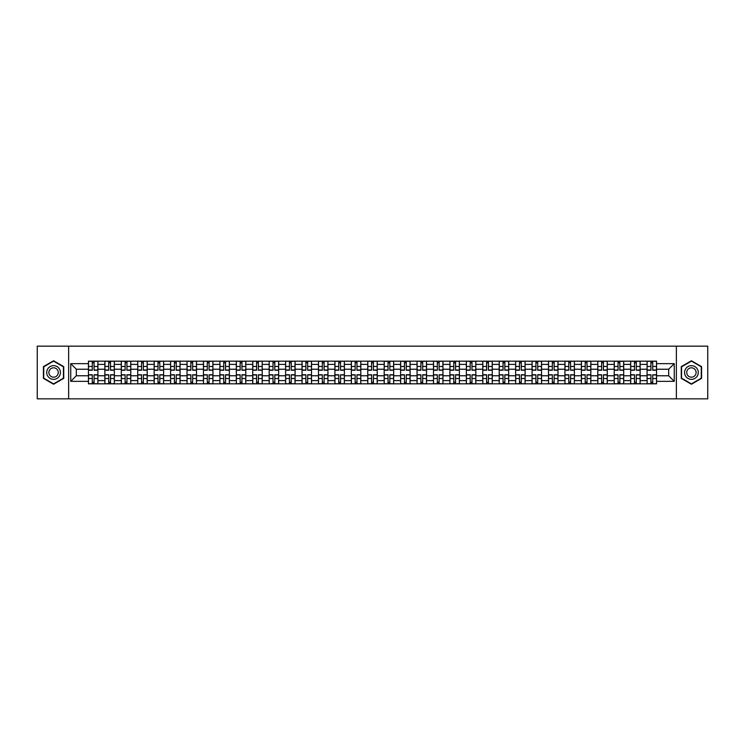 <?xml version="1.0" encoding="UTF-8"?>
<svg xmlns="http://www.w3.org/2000/svg" width="745" height="745" viewBox="0 0 745 745"><rect width="100%" height="100%" fill="white"/><g stroke="black" fill="none" stroke-linecap="round" stroke-linejoin="round"><path stroke-width="1.12" d="M676.367 398.836L707.75 398.836L707.75 346.164L37.25 346.164L37.25 398.836L676.367 398.836L676.367 346.164M104.868 383.824L104.868 364.389L97.921 364.389L97.921 383.824M97.921 364.389L97.921 361.176M104.868 364.389L104.868 361.176M114.348 361.176L114.348 383.824M121.295 383.824L121.295 361.176M130.775 361.176L130.775 383.824M137.732 383.824L137.732 361.176M147.212 361.176L147.212 383.824M154.159 383.824L154.159 361.176M163.639 361.176L163.639 383.824M170.596 383.824L170.596 361.176M180.067 361.176L180.067 383.824M187.023 383.824L187.023 361.176M196.503 361.176L196.503 383.824M203.45 383.824L203.45 361.176M212.93 361.176L212.93 383.824M219.887 383.824L219.887 361.176M229.367 361.176L229.367 383.824M236.314 383.824L236.314 361.176M245.794 361.176L245.794 383.824M252.741 383.824L252.741 361.176M262.221 361.176L262.221 383.824M269.178 383.824L269.178 361.176M278.658 361.176L278.658 383.824M285.605 383.824L285.605 361.176M295.085 361.176L295.085 383.824M302.042 383.824L302.042 361.176M311.512 361.176L311.512 383.824M318.469 383.824L318.469 361.176M327.949 361.176L327.949 383.824M334.896 383.824L334.896 361.176M344.376 361.176L344.376 383.824M351.333 383.824L351.333 361.176M360.813 361.176L360.813 383.824M367.76 383.824L367.76 361.176M377.24 361.176L377.24 383.824M384.187 383.824L384.187 361.176M393.667 361.176L393.667 383.824M400.624 383.824L400.624 361.176M410.104 361.176L410.104 383.824M417.051 383.824L417.051 361.176M426.531 361.176L426.531 383.824M433.488 383.824L433.488 361.176M442.958 361.176L442.958 383.824M449.915 383.824L449.915 361.176M459.395 361.176L459.395 383.824M466.342 383.824L466.342 361.176M475.822 361.176L475.822 383.824M482.779 383.824L482.779 361.176M492.259 361.176L492.259 383.824M499.206 383.824L499.206 361.176M508.686 361.176L508.686 383.824M515.633 383.824L515.633 361.176M525.113 361.176L525.113 383.824M532.07 383.824L532.07 361.176M541.55 361.176L541.55 383.824M548.497 383.824L548.497 361.176M557.977 361.176L557.977 383.824M564.933 383.824L564.933 361.176M574.404 361.176L574.404 383.824M581.361 383.824L581.361 361.176M590.841 361.176L590.841 383.824M597.788 383.824L597.788 361.176M607.268 361.176L607.268 383.824M614.225 383.824L614.225 361.176M623.705 361.176L623.705 383.824M630.652 383.824L630.652 361.176M640.132 361.176L640.132 383.824M647.079 383.824L647.079 361.176M647.079 375.769L640.132 375.769M630.652 375.769L623.705 375.769M614.225 375.769L607.268 375.769M597.788 375.769L590.841 375.769M581.361 375.769L574.404 375.769M564.933 375.769L557.977 375.769M548.497 375.769L541.55 375.769M532.07 375.769L525.113 375.769M515.633 375.769L508.686 375.769M499.206 375.769L492.259 375.769M482.779 375.769L475.822 375.769M466.342 375.769L459.395 375.769M449.915 375.769L442.958 375.769M433.488 375.769L426.531 375.769M417.051 375.769L410.104 375.769M400.624 375.769L393.667 375.769M384.187 375.769L377.24 375.769M367.76 375.769L360.813 375.769M351.333 375.769L344.376 375.769M334.896 375.769L327.949 375.769M318.469 375.769L311.512 375.769M302.042 375.769L295.085 375.769M285.605 375.769L278.658 375.769M269.178 375.769L262.221 375.769M252.741 375.769L245.794 375.769M236.314 375.769L229.367 375.769M219.887 375.769L212.93 375.769M203.45 375.769L196.503 375.769M187.023 375.769L180.067 375.769M170.596 375.769L163.639 375.769M154.159 375.769L147.212 375.769M137.732 375.769L130.775 375.769M121.295 375.769L114.348 375.769M104.868 375.769L97.921 375.769M647.079 369.231L640.132 369.231M630.652 369.231L623.705 369.231M614.225 369.231L607.268 369.231M597.788 369.231L590.841 369.231M581.361 369.231L574.404 369.231M564.933 369.231L557.977 369.231M548.497 369.231L541.55 369.231M532.07 369.231L525.113 369.231M515.633 369.231L508.686 369.231M499.206 369.231L492.259 369.231M482.779 369.231L475.822 369.231M466.342 369.231L459.395 369.231M449.915 369.231L442.958 369.231M433.488 369.231L426.531 369.231M417.051 369.231L410.104 369.231M400.624 369.231L393.667 369.231M384.187 369.231L377.24 369.231M367.76 369.231L360.813 369.231M351.333 369.231L344.376 369.231M334.896 369.231L327.949 369.231M318.469 369.231L311.512 369.231M302.042 369.231L295.085 369.231M285.605 369.231L278.658 369.231M269.178 369.231L262.221 369.231M252.741 369.231L245.794 369.231M236.314 369.231L229.367 369.231M219.887 369.231L212.93 369.231M203.45 369.231L196.503 369.231M187.023 369.231L180.067 369.231M170.596 369.231L163.639 369.231M154.159 369.231L147.212 369.231M137.732 369.231L130.775 369.231M121.295 369.231L114.348 369.231M104.868 369.231L97.921 369.231M76.325 375.769L88.441 375.769L88.441 369.231L76.325 369.231L76.325 375.769L70.747 381.347L70.747 363.653L88.441 363.653L88.441 369.231M656.559 369.231L656.559 375.769L668.675 375.769L668.675 369.231L656.559 369.231L656.559 361.176L88.441 361.176L88.441 363.653M656.559 363.653L674.253 363.653L674.253 381.347L656.559 381.347L656.559 375.769M88.441 375.769L88.441 383.824L656.559 383.824L656.559 381.347M88.441 381.347L70.747 381.347M68.633 398.836L68.633 346.164M63.735 366.633L53.575 360.766L43.415 366.633L43.415 378.367L53.575 384.234L63.735 378.367L63.735 366.633M701.585 366.633L691.425 360.766L681.265 366.633L681.265 378.367L691.425 384.234L701.585 378.367L701.585 366.633M94.075 382.241L92.287 382.241M92.287 362.759L94.075 362.759M110.502 382.241L108.714 382.241M108.714 362.759L110.502 362.759M126.939 382.241L125.141 382.241M125.141 362.759L126.939 362.759M143.366 382.241L141.578 382.241M141.578 362.759L143.366 362.759M159.793 382.241L158.005 382.241M158.005 362.759L159.793 362.759M176.23 382.241L174.432 382.241M174.432 362.759L176.23 362.759M192.657 382.241L190.869 382.241M190.869 362.759L192.657 362.759M209.084 382.241L207.296 382.241M207.296 362.759L209.084 362.759M225.521 382.241L223.733 382.241M223.733 362.759L225.521 362.759M241.948 382.241L240.16 382.241M240.16 362.759L241.948 362.759M258.385 382.241L256.587 382.241M256.587 362.759L258.385 362.759M274.812 382.241L273.024 382.241M273.024 362.759L274.812 362.759M291.239 382.241L289.451 382.241M289.451 362.759L291.239 362.759M307.676 382.241L305.878 382.241M305.878 362.759L307.676 362.759M324.103 382.241L322.315 382.241M322.315 362.759L324.103 362.759M340.53 382.241L338.742 382.241M338.742 362.759L340.53 362.759M356.967 382.241L355.169 382.241M355.169 362.759L356.967 362.759M373.394 382.241L371.606 382.241M371.606 362.759L373.394 362.759M389.831 382.241L388.033 382.241M388.033 362.759L389.831 362.759M406.258 382.241L404.47 382.241M404.47 362.759L406.258 362.759M422.685 382.241L420.897 382.241M420.897 362.759L422.685 362.759M439.122 382.241L437.324 382.241M437.324 362.759L439.122 362.759M455.549 382.241L453.761 382.241M453.761 362.759L455.549 362.759M471.976 382.241L470.188 382.241M470.188 362.759L471.976 362.759M488.413 382.241L486.615 382.241M486.615 362.759L488.413 362.759M504.84 382.241L503.052 382.241M503.052 362.759L504.84 362.759M521.267 382.241L519.479 382.241M519.479 362.759L521.267 362.759M537.704 382.241L535.916 382.241M535.916 362.759L537.704 362.759M554.131 382.241L552.343 382.241M552.343 362.759L554.131 362.759M570.568 382.241L568.77 382.241M568.77 362.759L570.568 362.759M586.995 382.241L585.207 382.241M585.207 362.759L586.995 362.759M603.422 382.241L601.634 382.241M601.634 362.759L603.422 362.759M619.859 382.241L618.061 382.241M618.061 362.759L619.859 362.759M636.286 382.241L634.498 382.241M634.498 362.759L636.286 362.759M652.713 382.241L650.925 382.241M650.925 362.759L652.713 362.759M70.747 363.653L76.325 369.231M668.675 375.769L674.253 381.347M668.675 369.231L674.253 363.653M94.075 370.237L94.075 361.278L97.865 361.278L97.865 370.237L94.075 370.237M92.287 362.657L94.075 362.657M92.287 361.278L88.487 361.278L88.487 370.237L92.287 370.237L92.287 361.278L94.075 361.278M92.287 374.763L92.287 383.722L88.487 383.722L88.487 374.763L92.287 374.763M94.075 382.343L92.287 382.343M94.075 383.722L97.865 383.722L97.865 374.763L94.075 374.763L94.075 383.722L92.287 383.722M110.502 370.237L110.502 361.278L114.292 361.278L114.292 370.237L110.502 370.237M108.714 362.657L110.502 362.657M108.714 361.278L104.924 361.278L104.924 370.237L108.714 370.237L108.714 361.278L110.502 361.278M126.939 370.237L126.939 361.278L130.729 361.278L130.729 370.237L126.939 370.237M125.141 362.657L126.939 362.657M125.141 361.278L121.351 361.278L121.351 370.237L125.141 370.237L125.141 361.278L126.939 361.278M47.643 375.927A6.845 6.845 0 0 0 57.002 378.432A6.845 6.845 0 0 0 59.507 369.073A6.845 6.845 0 0 0 50.148 366.568A6.845 6.845 0 0 0 47.643 375.927M49.515 374.847A4.684 4.684 0 0 0 55.922 376.56A4.684 4.684 0 0 0 57.635 370.153A4.684 4.684 0 0 0 51.228 368.44A4.684 4.684 0 0 0 49.515 374.847M53.575 361.129L63.427 366.81L63.427 378.19L53.575 383.871L43.732 378.19L43.732 366.81L53.575 361.129M685.493 375.927A6.845 6.845 0 0 0 694.852 378.432A6.845 6.845 0 0 0 697.357 369.073A6.845 6.845 0 0 0 687.998 366.568A6.845 6.845 0 0 0 685.493 375.927M687.365 374.847A4.684 4.684 0 0 0 693.772 376.56A4.684 4.684 0 0 0 695.485 370.153A4.684 4.684 0 0 0 689.078 368.44A4.684 4.684 0 0 0 687.365 374.847M691.425 361.129L701.269 366.81L701.269 378.19L691.425 383.871L681.573 378.19L681.573 366.81L691.425 361.129M108.714 374.763L108.714 383.722L104.924 383.722L104.924 374.763L108.714 374.763M110.502 382.343L108.714 382.343M110.502 383.722L114.292 383.722L114.292 374.763L110.502 374.763L110.502 383.722L108.714 383.722M125.141 374.763L125.141 383.722L121.351 383.722L121.351 374.763L125.141 374.763M126.939 382.343L125.141 382.343M126.939 383.722L130.729 383.722L130.729 374.763L126.939 374.763L126.939 383.722L125.141 383.722M143.366 370.237L143.366 361.278L147.156 361.278L147.156 370.237L143.366 370.237M141.578 362.657L143.366 362.657M141.578 361.278L137.778 361.278L137.778 370.237L141.578 370.237L141.578 361.278L143.366 361.278M159.793 370.237L159.793 361.278L163.583 361.278L163.583 370.237L159.793 370.237M158.005 362.657L159.793 362.657M158.005 361.278L154.215 361.278L154.215 370.237L158.005 370.237L158.005 361.278L159.793 361.278M176.23 370.237L176.23 361.278L180.02 361.278L180.02 370.237L176.23 370.237M174.432 362.657L176.23 362.657M174.432 361.278L170.642 361.278L170.642 370.237L174.432 370.237L174.432 361.278L176.23 361.278M141.578 374.763L141.578 383.722L137.778 383.722L137.778 374.763L141.578 374.763M143.366 382.343L141.578 382.343M143.366 383.722L147.156 383.722L147.156 374.763L143.366 374.763L143.366 383.722L141.578 383.722M158.005 374.763L158.005 383.722L154.215 383.722L154.215 374.763L158.005 374.763M159.793 382.343L158.005 382.343M159.793 383.722L163.583 383.722L163.583 374.763L159.793 374.763L159.793 383.722L158.005 383.722M174.432 374.763L174.432 383.722L170.642 383.722L170.642 374.763L174.432 374.763M176.23 382.343L174.432 382.343M176.23 383.722L180.02 383.722L180.02 374.763L176.23 374.763L176.23 383.722L174.432 383.722M192.657 370.237L192.657 361.278L196.447 361.278L196.447 370.237L192.657 370.237M190.869 362.657L192.657 362.657M190.869 361.278L187.079 361.278L187.079 370.237L190.869 370.237L190.869 361.278L192.657 361.278M190.869 374.763L190.869 383.722L187.079 383.722L187.079 374.763L190.869 374.763M192.657 382.343L190.869 382.343M192.657 383.722L196.447 383.722L196.447 374.763L192.657 374.763L192.657 383.722L190.869 383.722M209.084 370.237L209.084 361.278L212.884 361.278L212.884 370.237L209.084 370.237M207.296 362.657L209.084 362.657M207.296 361.278L203.506 361.278L203.506 370.237L207.296 370.237L207.296 361.278L209.084 361.278M207.296 374.763L207.296 383.722L203.506 383.722L203.506 374.763L207.296 374.763M209.084 382.343L207.296 382.343M209.084 383.722L212.884 383.722L212.884 374.763L209.084 374.763L209.084 383.722L207.296 383.722M225.521 370.237L225.521 361.278L229.311 361.278L229.311 370.237L225.521 370.237M223.733 362.657L225.521 362.657M223.733 361.278L219.933 361.278L219.933 370.237L223.733 370.237L223.733 361.278L225.521 361.278M223.733 374.763L223.733 383.722L219.933 383.722L219.933 374.763L223.733 374.763M225.521 382.343L223.733 382.343M225.521 383.722L229.311 383.722L229.311 374.763L225.521 374.763L225.521 383.722L223.733 383.722M241.948 370.237L241.948 361.278L245.738 361.278L245.738 370.237L241.948 370.237M240.16 362.657L241.948 362.657M240.16 361.278L236.37 361.278L236.37 370.237L240.16 370.237L240.16 361.278L241.948 361.278M240.16 374.763L240.16 383.722L236.37 383.722L236.37 374.763L240.16 374.763M241.948 382.343L240.16 382.343M241.948 383.722L245.738 383.722L245.738 374.763L241.948 374.763L241.948 383.722L240.16 383.722M258.385 370.237L258.385 361.278L262.175 361.278L262.175 370.237L258.385 370.237M256.587 362.657L258.385 362.657M256.587 361.278L252.797 361.278L252.797 370.237L256.587 370.237L256.587 361.278L258.385 361.278M274.812 370.237L274.812 361.278L278.602 361.278L278.602 370.237L274.812 370.237M273.024 362.657L274.812 362.657M273.024 361.278L269.224 361.278L269.224 370.237L273.024 370.237L273.024 361.278L274.812 361.278M291.239 370.237L291.239 361.278L295.029 361.278L295.029 370.237L291.239 370.237M289.451 362.657L291.239 362.657M289.451 361.278L285.661 361.278L285.661 370.237L289.451 370.237L289.451 361.278L291.239 361.278M307.676 370.237L307.676 361.278L311.466 361.278L311.466 370.237L307.676 370.237M305.878 362.657L307.676 362.657M305.878 361.278L302.088 361.278L302.088 370.237L305.878 370.237L305.878 361.278L307.676 361.278M324.103 370.237L324.103 361.278L327.893 361.278L327.893 370.237L324.103 370.237M322.315 362.657L324.103 362.657M322.315 361.278L318.525 361.278L318.525 370.237L322.315 370.237L322.315 361.278L324.103 361.278M340.53 370.237L340.53 361.278L344.33 361.278L344.33 370.237L340.53 370.237M338.742 362.657L340.53 362.657M338.742 361.278L334.952 361.278L334.952 370.237L338.742 370.237L338.742 361.278L340.53 361.278M256.587 374.763L256.587 383.722L252.797 383.722L252.797 374.763L256.587 374.763M258.385 382.343L256.587 382.343M258.385 383.722L262.175 383.722L262.175 374.763L258.385 374.763L258.385 383.722L256.587 383.722M273.024 374.763L273.024 383.722L269.224 383.722L269.224 374.763L273.024 374.763M274.812 382.343L273.024 382.343M274.812 383.722L278.602 383.722L278.602 374.763L274.812 374.763L274.812 383.722L273.024 383.722M289.451 374.763L289.451 383.722L285.661 383.722L285.661 374.763L289.451 374.763M291.239 382.343L289.451 382.343M291.239 383.722L295.029 383.722L295.029 374.763L291.239 374.763L291.239 383.722L289.451 383.722M305.878 374.763L305.878 383.722L302.088 383.722L302.088 374.763L305.878 374.763M307.676 382.343L305.878 382.343M307.676 383.722L311.466 383.722L311.466 374.763L307.676 374.763L307.676 383.722L305.878 383.722M322.315 374.763L322.315 383.722L318.525 383.722L318.525 374.763L322.315 374.763M324.103 382.343L322.315 382.343M324.103 383.722L327.893 383.722L327.893 374.763L324.103 374.763L324.103 383.722L322.315 383.722M338.742 374.763L338.742 383.722L334.952 383.722L334.952 374.763L338.742 374.763M340.53 382.343L338.742 382.343M340.53 383.722L344.33 383.722L344.33 374.763L340.53 374.763L340.53 383.722L338.742 383.722M356.967 370.237L356.967 361.278L360.757 361.278L360.757 370.237L356.967 370.237M355.169 362.657L356.967 362.657M355.169 361.278L351.379 361.278L351.379 370.237L355.169 370.237L355.169 361.278L356.967 361.278M355.169 374.763L355.169 383.722L351.379 383.722L351.379 374.763L355.169 374.763M356.967 382.343L355.169 382.343M356.967 383.722L360.757 383.722L360.757 374.763L356.967 374.763L356.967 383.722L355.169 383.722M373.394 370.237L373.394 361.278L377.184 361.278L377.184 370.237L373.394 370.237M371.606 362.657L373.394 362.657M371.606 361.278L367.816 361.278L367.816 370.237L371.606 370.237L371.606 361.278L373.394 361.278M371.606 374.763L371.606 383.722L367.816 383.722L367.816 374.763L371.606 374.763M373.394 382.343L371.606 382.343M373.394 383.722L377.184 383.722L377.184 374.763L373.394 374.763L373.394 383.722L371.606 383.722M389.831 370.237L389.831 361.278L393.621 361.278L393.621 370.237L389.831 370.237M388.033 362.657L389.831 362.657M388.033 361.278L384.243 361.278L384.243 370.237L388.033 370.237L388.033 361.278L389.831 361.278M388.033 374.763L388.033 383.722L384.243 383.722L384.243 374.763L388.033 374.763M389.831 382.343L388.033 382.343M389.831 383.722L393.621 383.722L393.621 374.763L389.831 374.763L389.831 383.722L388.033 383.722M406.258 370.237L406.258 361.278L410.048 361.278L410.048 370.237L406.258 370.237M404.47 362.657L406.258 362.657M404.47 361.278L400.67 361.278L400.67 370.237L404.47 370.237L404.47 361.278L406.258 361.278M404.47 374.763L404.47 383.722L400.67 383.722L400.67 374.763L404.47 374.763M406.258 382.343L404.47 382.343M406.258 383.722L410.048 383.722L410.048 374.763L406.258 374.763L406.258 383.722L404.47 383.722M422.685 370.237L422.685 361.278L426.475 361.278L426.475 370.237L422.685 370.237M420.897 362.657L422.685 362.657M420.897 361.278L417.107 361.278L417.107 370.237L420.897 370.237L420.897 361.278L422.685 361.278M420.897 374.763L420.897 383.722L417.107 383.722L417.107 374.763L420.897 374.763M422.685 382.343L420.897 382.343M422.685 383.722L426.475 383.722L426.475 374.763L422.685 374.763L422.685 383.722L420.897 383.722M439.122 370.237L439.122 361.278L442.912 361.278L442.912 370.237L439.122 370.237M437.324 362.657L439.122 362.657M437.324 361.278L433.534 361.278L433.534 370.237L437.324 370.237L437.324 361.278L439.122 361.278M437.324 374.763L437.324 383.722L433.534 383.722L433.534 374.763L437.324 374.763M439.122 382.343L437.324 382.343M439.122 383.722L442.912 383.722L442.912 374.763L439.122 374.763L439.122 383.722L437.324 383.722M455.549 370.237L455.549 361.278L459.339 361.278L459.339 370.237L455.549 370.237M453.761 362.657L455.549 362.657M453.761 361.278L449.971 361.278L449.971 370.237L453.761 370.237L453.761 361.278L455.549 361.278M453.761 374.763L453.761 383.722L449.971 383.722L449.971 374.763L453.761 374.763M455.549 382.343L453.761 382.343M455.549 383.722L459.339 383.722L459.339 374.763L455.549 374.763L455.549 383.722L453.761 383.722M471.976 370.237L471.976 361.278L475.776 361.278L475.776 370.237L471.976 370.237M470.188 362.657L471.976 362.657M470.188 361.278L466.398 361.278L466.398 370.237L470.188 370.237L470.188 361.278L471.976 361.278M470.188 374.763L470.188 383.722L466.398 383.722L466.398 374.763L470.188 374.763M471.976 382.343L470.188 382.343M471.976 383.722L475.776 383.722L475.776 374.763L471.976 374.763L471.976 383.722L470.188 383.722M488.413 370.237L488.413 361.278L492.203 361.278L492.203 370.237L488.413 370.237M486.615 362.657L488.413 362.657M486.615 361.278L482.825 361.278L482.825 370.237L486.615 370.237L486.615 361.278L488.413 361.278M486.615 374.763L486.615 383.722L482.825 383.722L482.825 374.763L486.615 374.763M488.413 382.343L486.615 382.343M488.413 383.722L492.203 383.722L492.203 374.763L488.413 374.763L488.413 383.722L486.615 383.722M504.84 370.237L504.84 361.278L508.63 361.278L508.63 370.237L504.84 370.237M503.052 362.657L504.84 362.657M503.052 361.278L499.262 361.278L499.262 370.237L503.052 370.237L503.052 361.278L504.84 361.278M503.052 374.763L503.052 383.722L499.262 383.722L499.262 374.763L503.052 374.763M504.84 382.343L503.052 382.343M504.84 383.722L508.63 383.722L508.63 374.763L504.84 374.763L504.84 383.722L503.052 383.722M521.267 370.237L521.267 361.278L525.067 361.278L525.067 370.237L521.267 370.237M519.479 362.657L521.267 362.657M519.479 361.278L515.689 361.278L515.689 370.237L519.479 370.237L519.479 361.278L521.267 361.278M519.479 374.763L519.479 383.722L515.689 383.722L515.689 374.763L519.479 374.763M521.267 382.343L519.479 382.343M521.267 383.722L525.067 383.722L525.067 374.763L521.267 374.763L521.267 383.722L519.479 383.722M537.704 370.237L537.704 361.278L541.494 361.278L541.494 370.237L537.704 370.237M535.916 362.657L537.704 362.657M535.916 361.278L532.116 361.278L532.116 370.237L535.916 370.237L535.916 361.278L537.704 361.278M535.916 374.763L535.916 383.722L532.116 383.722L532.116 374.763L535.916 374.763M537.704 382.343L535.916 382.343M537.704 383.722L541.494 383.722L541.494 374.763L537.704 374.763L537.704 383.722L535.916 383.722M554.131 370.237L554.131 361.278L557.921 361.278L557.921 370.237L554.131 370.237M552.343 362.657L554.131 362.657M552.343 361.278L548.553 361.278L548.553 370.237L552.343 370.237L552.343 361.278L554.131 361.278M552.343 374.763L552.343 383.722L548.553 383.722L548.553 374.763L552.343 374.763M554.131 382.343L552.343 382.343M554.131 383.722L557.921 383.722L557.921 374.763L554.131 374.763L554.131 383.722L552.343 383.722M570.568 370.237L570.568 361.278L574.358 361.278L574.358 370.237L570.568 370.237M568.77 362.657L570.568 362.657M568.77 361.278L564.98 361.278L564.98 370.237L568.77 370.237L568.77 361.278L570.568 361.278M568.77 374.763L568.77 383.722L564.98 383.722L564.98 374.763L568.77 374.763M570.568 382.343L568.77 382.343M570.568 383.722L574.358 383.722L574.358 374.763L570.568 374.763L570.568 383.722L568.77 383.722M586.995 370.237L586.995 361.278L590.785 361.278L590.785 370.237L586.995 370.237M585.207 362.657L586.995 362.657M585.207 361.278L581.417 361.278L581.417 370.237L585.207 370.237L585.207 361.278L586.995 361.278M585.207 374.763L585.207 383.722L581.417 383.722L581.417 374.763L585.207 374.763M586.995 382.343L585.207 382.343M586.995 383.722L590.785 383.722L590.785 374.763L586.995 374.763L586.995 383.722L585.207 383.722M603.422 370.237L603.422 361.278L607.222 361.278L607.222 370.237L603.422 370.237M601.634 362.657L603.422 362.657M601.634 361.278L597.844 361.278L597.844 370.237L601.634 370.237L601.634 361.278L603.422 361.278M601.634 374.763L601.634 383.722L597.844 383.722L597.844 374.763L601.634 374.763M603.422 382.343L601.634 382.343M603.422 383.722L607.222 383.722L607.222 374.763L603.422 374.763L603.422 383.722L601.634 383.722M619.859 370.237L619.859 361.278L623.649 361.278L623.649 370.237L619.859 370.237M618.061 362.657L619.859 362.657M618.061 361.278L614.271 361.278L614.271 370.237L618.061 370.237L618.061 361.278L619.859 361.278M618.061 374.763L618.061 383.722L614.271 383.722L614.271 374.763L618.061 374.763M619.859 382.343L618.061 382.343M619.859 383.722L623.649 383.722L623.649 374.763L619.859 374.763L619.859 383.722L618.061 383.722M636.286 370.237L636.286 361.278L640.076 361.278L640.076 370.237L636.286 370.237M634.498 362.657L636.286 362.657M634.498 361.278L630.708 361.278L630.708 370.237L634.498 370.237L634.498 361.278L636.286 361.278M634.498 374.763L634.498 383.722L630.708 383.722L630.708 374.763L634.498 374.763M636.286 382.343L634.498 382.343M636.286 383.722L640.076 383.722L640.076 374.763L636.286 374.763L636.286 383.722L634.498 383.722M652.713 370.237L652.713 361.278L656.513 361.278L656.513 370.237L652.713 370.237M650.925 362.657L652.713 362.657M650.925 361.278L647.135 361.278L647.135 370.237L650.925 370.237L650.925 361.278L652.713 361.278M650.925 374.763L650.925 383.722L647.135 383.722L647.135 374.763L650.925 374.763M652.713 382.343L650.925 382.343M652.713 383.722L656.513 383.722L656.513 374.763L652.713 374.763L652.713 383.722L650.925 383.722M630.652 364.389L623.705 364.389M614.225 364.389L607.268 364.389M597.788 364.389L590.841 364.389M581.361 364.389L574.404 364.389M564.933 364.389L557.977 364.389M548.497 364.389L541.55 364.389M532.07 364.389L525.113 364.389M515.633 364.389L508.686 364.389M499.206 364.389L492.259 364.389M482.779 364.389L475.822 364.389M466.342 364.389L459.395 364.389M449.915 364.389L442.958 364.389M433.488 364.389L426.531 364.389M417.051 364.389L410.104 364.389M400.624 364.389L393.667 364.389M384.187 364.389L377.24 364.389M367.76 364.389L360.813 364.389M351.333 364.389L344.376 364.389M334.896 364.389L327.949 364.389M318.469 364.389L311.512 364.389M302.042 364.389L295.085 364.389M285.605 364.389L278.658 364.389M269.178 364.389L262.221 364.389M252.741 364.389L245.794 364.389M236.314 364.389L229.367 364.389M219.887 364.389L212.93 364.389M203.45 364.389L196.503 364.389M187.023 364.389L180.067 364.389M170.596 364.389L163.639 364.389M154.159 364.389L147.212 364.389M137.732 364.389L130.775 364.389M121.295 364.389L114.348 364.389M647.079 364.389L640.132 364.389M630.652 380.611L623.705 380.611M614.225 380.611L607.268 380.611M597.788 380.611L590.841 380.611M581.361 380.611L574.404 380.611M564.933 380.611L557.977 380.611M548.497 380.611L541.55 380.611M532.07 380.611L525.113 380.611M515.633 380.611L508.686 380.611M499.206 380.611L492.259 380.611M482.779 380.611L475.822 380.611M466.342 380.611L459.395 380.611M449.915 380.611L442.958 380.611M433.488 380.611L426.531 380.611M417.051 380.611L410.104 380.611M400.624 380.611L393.667 380.611M384.187 380.611L377.24 380.611M367.76 380.611L360.813 380.611M351.333 380.611L344.376 380.611M334.896 380.611L327.949 380.611M318.469 380.611L311.512 380.611M302.042 380.611L295.085 380.611M285.605 380.611L278.658 380.611M269.178 380.611L262.221 380.611M252.741 380.611L245.794 380.611M236.314 380.611L229.367 380.611M219.887 380.611L212.93 380.611M203.45 380.611L196.503 380.611M187.023 380.611L180.067 380.611M170.596 380.611L163.639 380.611M154.159 380.611L147.212 380.611M137.732 380.611L130.775 380.611M121.295 380.611L114.348 380.611M104.868 380.611L97.921 380.611M647.079 380.611L640.132 380.611M94.075 370.014L97.865 370.014M94.075 366.456L97.865 366.456M88.487 370.014L92.287 370.014M88.487 366.456L92.287 366.456M92.287 374.986L88.487 374.986M92.287 378.544L88.487 378.544M97.865 374.986L94.075 374.986M97.865 378.544L94.075 378.544M110.502 370.014L114.292 370.014M110.502 366.456L114.292 366.456M104.924 370.014L108.714 370.014M104.924 366.456L108.714 366.456M126.939 370.014L130.729 370.014M126.939 366.456L130.729 366.456M121.351 370.014L125.141 370.014M121.351 366.456L125.141 366.456M108.714 374.986L104.924 374.986M108.714 378.544L104.924 378.544M114.292 374.986L110.502 374.986M114.292 378.544L110.502 378.544M125.141 374.986L121.351 374.986M125.141 378.544L121.351 378.544M130.729 374.986L126.939 374.986M130.729 378.544L126.939 378.544M143.366 370.014L147.156 370.014M143.366 366.456L147.156 366.456M137.778 370.014L141.578 370.014M137.778 366.456L141.578 366.456M159.793 370.014L163.583 370.014M159.793 366.456L163.583 366.456M154.215 370.014L158.005 370.014M154.215 366.456L158.005 366.456M176.23 370.014L180.02 370.014M176.23 366.456L180.02 366.456M170.642 370.014L174.432 370.014M170.642 366.456L174.432 366.456M141.578 374.986L137.778 374.986M141.578 378.544L137.778 378.544M147.156 374.986L143.366 374.986M147.156 378.544L143.366 378.544M158.005 374.986L154.215 374.986M158.005 378.544L154.215 378.544M163.583 374.986L159.793 374.986M163.583 378.544L159.793 378.544M174.432 374.986L170.642 374.986M174.432 378.544L170.642 378.544M180.02 374.986L176.23 374.986M180.02 378.544L176.23 378.544M192.657 370.014L196.447 370.014M192.657 366.456L196.447 366.456M187.079 370.014L190.869 370.014M187.079 366.456L190.869 366.456M190.869 374.986L187.079 374.986M190.869 378.544L187.079 378.544M196.447 374.986L192.657 374.986M196.447 378.544L192.657 378.544M209.084 370.014L212.884 370.014M209.084 366.456L212.884 366.456M203.506 370.014L207.296 370.014M203.506 366.456L207.296 366.456M207.296 374.986L203.506 374.986M207.296 378.544L203.506 378.544M212.884 374.986L209.084 374.986M212.884 378.544L209.084 378.544M225.521 370.014L229.311 370.014M225.521 366.456L229.311 366.456M219.933 370.014L223.733 370.014M219.933 366.456L223.733 366.456M223.733 374.986L219.933 374.986M223.733 378.544L219.933 378.544M229.311 374.986L225.521 374.986M229.311 378.544L225.521 378.544M241.948 370.014L245.738 370.014M241.948 366.456L245.738 366.456M236.37 370.014L240.16 370.014M236.37 366.456L240.16 366.456M240.16 374.986L236.37 374.986M240.16 378.544L236.37 378.544M245.738 374.986L241.948 374.986M245.738 378.544L241.948 378.544M258.385 370.014L262.175 370.014M258.385 366.456L262.175 366.456M252.797 370.014L256.587 370.014M252.797 366.456L256.587 366.456M274.812 370.014L278.602 370.014M274.812 366.456L278.602 366.456M269.224 370.014L273.024 370.014M269.224 366.456L273.024 366.456M291.239 370.014L295.029 370.014M291.239 366.456L295.029 366.456M285.661 370.014L289.451 370.014M285.661 366.456L289.451 366.456M307.676 370.014L311.466 370.014M307.676 366.456L311.466 366.456M302.088 370.014L305.878 370.014M302.088 366.456L305.878 366.456M324.103 370.014L327.893 370.014M324.103 366.456L327.893 366.456M318.525 370.014L322.315 370.014M318.525 366.456L322.315 366.456M340.53 370.014L344.33 370.014M340.53 366.456L344.33 366.456M334.952 370.014L338.742 370.014M334.952 366.456L338.742 366.456M256.587 374.986L252.797 374.986M256.587 378.544L252.797 378.544M262.175 374.986L258.385 374.986M262.175 378.544L258.385 378.544M273.024 374.986L269.224 374.986M273.024 378.544L269.224 378.544M278.602 374.986L274.812 374.986M278.602 378.544L274.812 378.544M289.451 374.986L285.661 374.986M289.451 378.544L285.661 378.544M295.029 374.986L291.239 374.986M295.029 378.544L291.239 378.544M305.878 374.986L302.088 374.986M305.878 378.544L302.088 378.544M311.466 374.986L307.676 374.986M311.466 378.544L307.676 378.544M322.315 374.986L318.525 374.986M322.315 378.544L318.525 378.544M327.893 374.986L324.103 374.986M327.893 378.544L324.103 378.544M338.742 374.986L334.952 374.986M338.742 378.544L334.952 378.544M344.33 374.986L340.53 374.986M344.33 378.544L340.53 378.544M356.967 370.014L360.757 370.014M356.967 366.456L360.757 366.456M351.379 370.014L355.169 370.014M351.379 366.456L355.169 366.456M355.169 374.986L351.379 374.986M355.169 378.544L351.379 378.544M360.757 374.986L356.967 374.986M360.757 378.544L356.967 378.544M373.394 370.014L377.184 370.014M373.394 366.456L377.184 366.456M367.816 370.014L371.606 370.014M367.816 366.456L371.606 366.456M371.606 374.986L367.816 374.986M371.606 378.544L367.816 378.544M377.184 374.986L373.394 374.986M377.184 378.544L373.394 378.544M389.831 370.014L393.621 370.014M389.831 366.456L393.621 366.456M384.243 370.014L388.033 370.014M384.243 366.456L388.033 366.456M388.033 374.986L384.243 374.986M388.033 378.544L384.243 378.544M393.621 374.986L389.831 374.986M393.621 378.544L389.831 378.544M406.258 370.014L410.048 370.014M406.258 366.456L410.048 366.456M400.67 370.014L404.47 370.014M400.67 366.456L404.47 366.456M404.47 374.986L400.67 374.986M404.47 378.544L400.67 378.544M410.048 374.986L406.258 374.986M410.048 378.544L406.258 378.544M422.685 370.014L426.475 370.014M422.685 366.456L426.475 366.456M417.107 370.014L420.897 370.014M417.107 366.456L420.897 366.456M420.897 374.986L417.107 374.986M420.897 378.544L417.107 378.544M426.475 374.986L422.685 374.986M426.475 378.544L422.685 378.544M439.122 370.014L442.912 370.014M439.122 366.456L442.912 366.456M433.534 370.014L437.324 370.014M433.534 366.456L437.324 366.456M437.324 374.986L433.534 374.986M437.324 378.544L433.534 378.544M442.912 374.986L439.122 374.986M442.912 378.544L439.122 378.544M455.549 370.014L459.339 370.014M455.549 366.456L459.339 366.456M449.971 370.014L453.761 370.014M449.971 366.456L453.761 366.456M453.761 374.986L449.971 374.986M453.761 378.544L449.971 378.544M459.339 374.986L455.549 374.986M459.339 378.544L455.549 378.544M471.976 370.014L475.776 370.014M471.976 366.456L475.776 366.456M466.398 370.014L470.188 370.014M466.398 366.456L470.188 366.456M470.188 374.986L466.398 374.986M470.188 378.544L466.398 378.544M475.776 374.986L471.976 374.986M475.776 378.544L471.976 378.544M488.413 370.014L492.203 370.014M488.413 366.456L492.203 366.456M482.825 370.014L486.615 370.014M482.825 366.456L486.615 366.456M486.615 374.986L482.825 374.986M486.615 378.544L482.825 378.544M492.203 374.986L488.413 374.986M492.203 378.544L488.413 378.544M504.84 370.014L508.63 370.014M504.84 366.456L508.63 366.456M499.262 370.014L503.052 370.014M499.262 366.456L503.052 366.456M503.052 374.986L499.262 374.986M503.052 378.544L499.262 378.544M508.63 374.986L504.84 374.986M508.63 378.544L504.84 378.544M521.267 370.014L525.067 370.014M521.267 366.456L525.067 366.456M515.689 370.014L519.479 370.014M515.689 366.456L519.479 366.456M519.479 374.986L515.689 374.986M519.479 378.544L515.689 378.544M525.067 374.986L521.267 374.986M525.067 378.544L521.267 378.544M537.704 370.014L541.494 370.014M537.704 366.456L541.494 366.456M532.116 370.014L535.916 370.014M532.116 366.456L535.916 366.456M535.916 374.986L532.116 374.986M535.916 378.544L532.116 378.544M541.494 374.986L537.704 374.986M541.494 378.544L537.704 378.544M554.131 370.014L557.921 370.014M554.131 366.456L557.921 366.456M548.553 370.014L552.343 370.014M548.553 366.456L552.343 366.456M552.343 374.986L548.553 374.986M552.343 378.544L548.553 378.544M557.921 374.986L554.131 374.986M557.921 378.544L554.131 378.544M570.568 370.014L574.358 370.014M570.568 366.456L574.358 366.456M564.98 370.014L568.77 370.014M564.98 366.456L568.77 366.456M568.77 374.986L564.98 374.986M568.77 378.544L564.98 378.544M574.358 374.986L570.568 374.986M574.358 378.544L570.568 378.544M586.995 370.014L590.785 370.014M586.995 366.456L590.785 366.456M581.417 370.014L585.207 370.014M581.417 366.456L585.207 366.456M585.207 374.986L581.417 374.986M585.207 378.544L581.417 378.544M590.785 374.986L586.995 374.986M590.785 378.544L586.995 378.544M603.422 370.014L607.222 370.014M603.422 366.456L607.222 366.456M597.844 370.014L601.634 370.014M597.844 366.456L601.634 366.456M601.634 374.986L597.844 374.986M601.634 378.544L597.844 378.544M607.222 374.986L603.422 374.986M607.222 378.544L603.422 378.544M619.859 370.014L623.649 370.014M619.859 366.456L623.649 366.456M614.271 370.014L618.061 370.014M614.271 366.456L618.061 366.456M618.061 374.986L614.271 374.986M618.061 378.544L614.271 378.544M623.649 374.986L619.859 374.986M623.649 378.544L619.859 378.544M636.286 370.014L640.076 370.014M636.286 366.456L640.076 366.456M630.708 370.014L634.498 370.014M630.708 366.456L634.498 366.456M634.498 374.986L630.708 374.986M634.498 378.544L630.708 378.544M640.076 374.986L636.286 374.986M640.076 378.544L636.286 378.544M652.713 370.014L656.513 370.014M652.713 366.456L656.513 366.456M647.135 370.014L650.925 370.014M647.135 366.456L650.925 366.456M650.925 374.986L647.135 374.986M650.925 378.544L647.135 378.544M656.513 374.986L652.713 374.986M656.513 378.544L652.713 378.544"/></g></svg>
